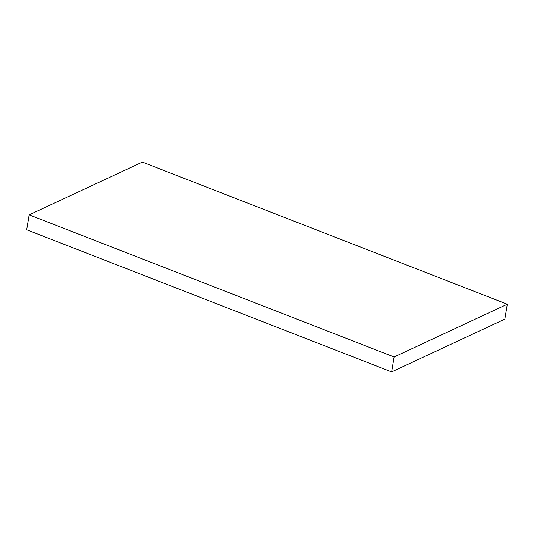 <?xml version="1.0" encoding="UTF-8"?>
<svg xmlns="http://www.w3.org/2000/svg" width="534" height="534" viewBox="0 0 534 534"><rect width="100%" height="100%" fill="white"/><g stroke="black" fill="none" stroke-linecap="round" stroke-linejoin="round"><path stroke-width="0.8" d="M391.642 371.904L394.112 356.986L507.3 304.22L504.83 319.145L391.642 371.904L26.7 229.78L29.17 214.855L142.358 162.096L507.3 304.22M394.112 356.986L29.17 214.855"/></g></svg>
